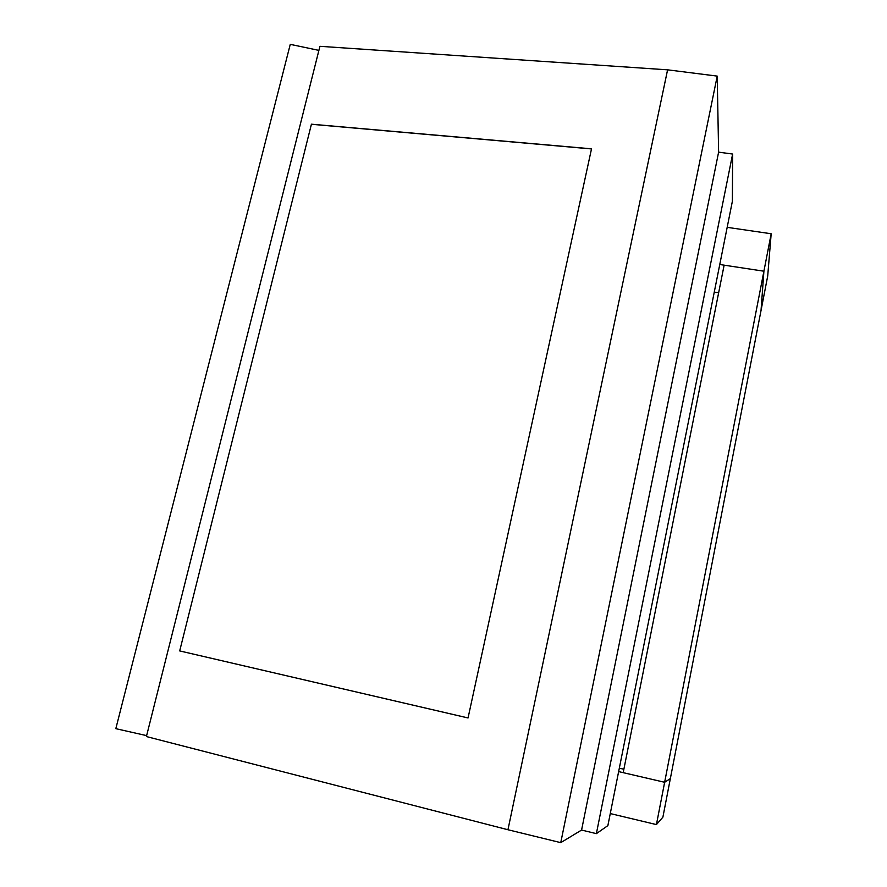 <?xml version="1.0" encoding="UTF-8"?>
<svg xmlns="http://www.w3.org/2000/svg" width="887" height="887" viewBox="0 0 887 887"><rect width="100%" height="100%" fill="white"/><g stroke="black" fill="none" stroke-linecap="round" stroke-linejoin="round"><path stroke-width="1.33" d="M717.217 76.105L560.75 842.65L581.573 830.055L718.614 152.154L717.217 76.105L667.589 69.829L507.952 829.744L146.399 736.554L319.919 46.312L667.589 69.829M560.75 842.65L507.952 829.744M732.629 154.039L596.374 833.647L607.872 825.609L732.374 201.282L732.629 154.039L718.614 152.154M596.374 833.647L581.573 830.055M146.632 735.633L115.82 728.67L290.26 44.35L318.888 50.382M718.647 292.788L714.268 292.1M619.326 768.175L623.871 769.229M719.767 264.503L763.907 271.2L724.136 265.169L623.195 772.655L664.64 782.279L771.18 233.758L767.71 276.001L761.035 310.472L763.907 271.2L761.035 310.472L670.35 778.609L664.64 782.279L656.424 824.588L662.888 817.16L670.35 778.609L664.64 782.279L618.638 771.601M656.424 824.588L610.267 813.567M771.18 233.758L727.174 227.338M311.426 124.191L179.695 650.925L468.048 717.96L591.518 148.828L311.426 124.191L179.695 650.925M591.496 148.927L311.525 124.291M179.817 650.947L468.048 717.949"/></g></svg>
